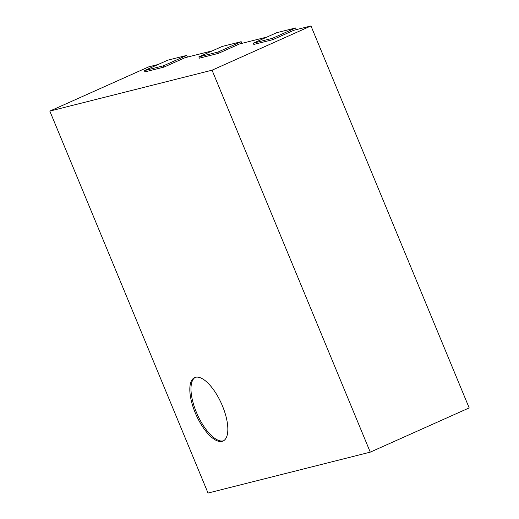 <?xml version="1.0" encoding="UTF-8"?>
<svg xmlns="http://www.w3.org/2000/svg" width="519" height="519" viewBox="0 0 519 519"><rect width="100%" height="100%" fill="white"/><g stroke="black" fill="none" stroke-linecap="round" stroke-linejoin="round"><path stroke-width="0.78" d="M296.317 29.641L295.616 27.948L276.562 32.755L253.285 43.168L253.817 44.446L272.871 39.645L293.819 30.271L310.972 25.95L469.182 407.908L370.261 452.146L208.028 493.05L49.818 111.092L148.739 66.854L158.107 64.492M241.88 43.369L241.179 41.676L222.126 46.476L198.848 56.889L199.38 58.173L218.434 53.366L239.382 43.998L266.98 37.037M187.443 57.096L186.743 55.403L167.689 60.204L144.412 70.616L144.944 71.894L163.998 67.094L184.946 57.726L212.543 50.765M49.818 111.092L212.05 70.195L310.972 25.95M163.998 67.094L163.466 65.809L144.412 70.616M186.743 55.403L163.466 65.809M218.434 53.366L217.902 52.088L198.848 56.889M241.179 41.676L217.902 52.088M272.871 39.645L272.339 38.361L253.285 43.168M295.616 27.948L272.339 38.361M370.261 452.146L212.05 70.195M222.437 405.897A34.754 13.857 65.9 0 1 223.014 441.059A34.754 13.857 65.9 0 1 196.176 414.986A34.754 13.857 65.9 0 1 194.638 377.605A34.754 13.857 65.9 0 1 222.437 405.897M195.235 377.378A34.754 13.857 -114.1 0 0 197.337 414.467A34.754 13.857 -114.1 0 0 223.585 440.761"/></g></svg>
